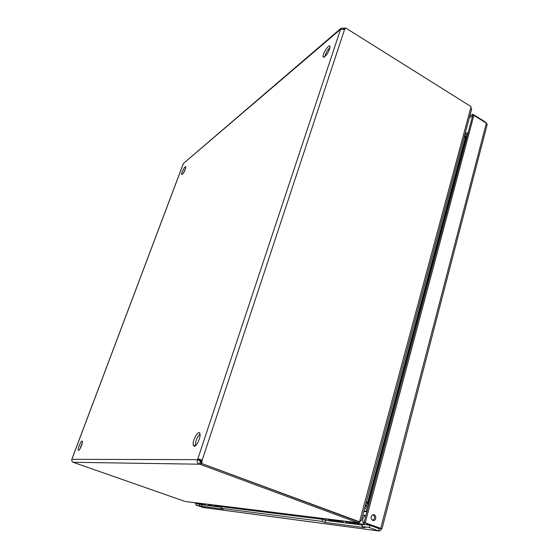 <?xml version="1.0" encoding="UTF-8"?>
<svg xmlns="http://www.w3.org/2000/svg" width="559" height="559" viewBox="0 0 559 559"><rect width="100%" height="100%" fill="white"/><g stroke="black" fill="none" stroke-linecap="round" stroke-linejoin="round"><path stroke-width="0.84" d="M82.299 442.91L79.846 449.052M78.581 450.316L78.281 450.058C77.526 448.297 81.782 439.199 82.348 441.372C83.011 442.791 79.755 450.512 78.581 450.316M185.469 168.741L183.24 173.311M182.29 174.443L181.647 174.387C181.186 172.766 185.49 165.024 185.763 167.001C185.427 169.552 184.267 172.032 182.29 174.443M199.982 433.938C196.887 437.292 195.343 441.254 195.35 445.809M194.308 446.271L193.26 445.181C191.975 440.709 198.983 428.725 199.947 433.784C200.919 437.033 196.642 446.508 194.308 446.271M329.985 47.592C327.441 50.128 325.722 53.154 324.835 56.669C323.801 57.486 323.214 57.437 323.081 56.494C322.571 53.14 329.845 42.861 330.027 46.725C329.586 50.17 327.86 53.482 324.849 56.662M465.808 137.493L465.354 136.375L467.387 135.495M465.354 136.375L464.305 136.543M366.25 502.178L368.095 503.4M467.038 136.801L466.031 137.241L368.101 503.47L368.87 504.414M466.031 137.241L465.256 137.731L464.166 137.067M368.101 503.47L367.661 502.359L465.256 137.731M368.765 504.812L366.152 502.541M368.262 504.19L366.592 505.231L368.143 507.139M365.46 505.133L366.592 505.231L365.635 504.721M366.341 501.849L367.661 502.359L366.473 502.261M361.366 520.387L359.933 520.324L470.79 107.698L471.698 108.956L471.342 110.312M185.805 501.549L357.844 522.742L359.171 522.805L360.814 520.611M470.79 107.698L471.083 106.629L345.644 27.95L344.582 29.452L340.592 29.222L340.969 28.348L344.805 28.125L344.568 28.865L345.644 27.95M357.844 522.742L358.235 521.603M345.169 28.348L344.805 28.125M344.561 28.879L344.379 29.417M340.878 28.432L183.422 163.487L71.852 459.33C71.601 460.7 72.041 461.685 73.166 462.286L185.001 501.451M359.542 521.785L200.919 463.229L358.326 521.638L359.542 521.785L359.933 520.324M343.785 28.229L343.443 29.243M340.662 29.208L183.422 163.487M344.505 29.438L344.561 28.872M201.156 460.511L199.626 460.469L200.22 461.818L201.31 462.062L200.926 463.222L201.156 460.511L202.072 460.511L201.834 463.243M200.926 463.236L200.52 464.452L199.43 464.201C197.39 463.271 196.726 461.755 197.439 459.652L197.655 459.351C198.864 458.771 200.339 459.163 202.072 460.511L344.582 29.452M340.592 29.222L197.655 459.351L199.843 460.162M200.22 461.818L199.43 464.201L73.166 462.286M200.52 464.452L357.921 522.756M71.852 459.33L197.439 459.652L199.626 460.469M362.057 526.557L362.644 524.363L369.932 525.278L369.345 527.5L362.057 526.557L365.118 527.689L325.01 522.441L322.124 521.386L221.001 508.292L223.404 509.144L201.526 506.279L195.846 505.036L196.335 503.547L202.016 504.777L221.343 507.223M199.235 505.476L199.724 503.973M201.526 506.279L202.016 504.777M221.001 508.292L221.511 506.699L322.697 519.36L325.576 520.415L362.449 525.083M322.124 521.386L322.697 519.36M325.01 522.441L325.576 520.415M203.399 507.516L195.846 505.036M369.345 527.5L378.583 530.924L379.785 530.98L381.622 528.765M379.729 528.43L379.163 528.702L369.932 525.278M372.671 520.422C370.4 518.389 370.484 516.488 372.93 514.713C375.983 513.777 376.997 519.842 373.894 520.492L372.671 520.422M372.553 520.373L372.664 520.345C375.082 518.647 375.208 516.761 373.028 514.692M379.163 528.702L378.583 530.924L202.651 507.418M197.348 503.673L194.252 502.59M193.707 502.52L196.796 503.603M486.246 123.092L485.387 122.044L472.9 114.253L469.833 115.916M472.641 116.013L469.392 117.551M485.268 122.484L485.387 122.044M472.46 115.895L472.9 114.253M381.979 528.807L365.216 522.805L473.843 115.364L486.358 123.162L487.217 124.384L486.931 125.495M486.358 123.162L380.679 528.555L364 522.658L472.579 116.041L473.843 115.364M364 522.658L365.216 522.805M320.083 518.088C320.838 519.206 321.935 519.346 323.388 518.5M326.365 519.031L324.353 519.968M365.293 517.816L364.398 521.156M337.678 521.037L329.503 520.017L326.197 518.843M338.565 521.344L336.546 520.122M365.334 517.655L364.356 521.316M364.95 524.44L355.706 523.287L352.275 522.057L355.328 524.181M368.325 524.265L366.187 524.803M365.984 524.782C361.778 524.363 361.61 516.334 365.782 515.524L365.914 515.496M367.158 510.835L364.845 507.432M365.397 505.371L367.703 508.774M198.955 503.17L200.807 503.4M202.847 504.071L201.408 504.456L199.745 503.841M204.908 504.47L202.281 503.575M210.673 505.189L208.011 504.281L208.724 504.875L211.016 505.161L210.296 504.567M219.317 506.272L216.606 505.343M226.626 506.58L224.69 507.097M224.529 507.076L222.796 506.105M340.04 522.246L337.049 520.184M344.218 522.777L341.214 520.695M347.922 521.519L350.961 523.629M357.501 523.51L358.179 523.93M360.206 523.846L359.87 524.754M344.98 521.268L347.258 522.56L347.712 521.687M349.026 522.441L348.697 523.343M346.126 521.407L348.124 521.743M213.957 505.015L216.333 506.587M218.702 506.887L216.312 505.308M220.449 506.412L220.98 506.727M213.286 505.015L215.208 505.93M212.658 506.126L211.016 505.161M210.359 505.832L208.724 504.875M213.72 505.07L214.09 505.161M183.296 163.696L71.873 459.128M375.955 527.514L377.632 527.724M203.364 504.945L203.539 504.407M204.377 504.532L204.21 505.056M464.976 134.027L468.225 132.343M467.834 133.818L464.585 135.495M363.755 511.485L366.9 511.799M363.895 510.968L367.039 511.275M337.964 520.974L342.129 521.491M348.851 522.33L353.204 522.875M346.307 522.085L347.558 522.239M214.677 505.615L217.039 505.909M214.335 505.629L214.796 505.685M78.281 450.058L78.805 450.24M181.647 174.387L182.059 174.597M193.26 445.181L195.203 445.914M323.081 56.494L324.136 57.13M361.289 520.688L471.698 108.956M373.894 520.492L372.664 520.345M379.442 528.709L379.051 528.66M487.217 124.384L381.972 528.842M321.586 519.045L322.026 519.276M362.763 515.202L365.782 515.524"/></g></svg>
